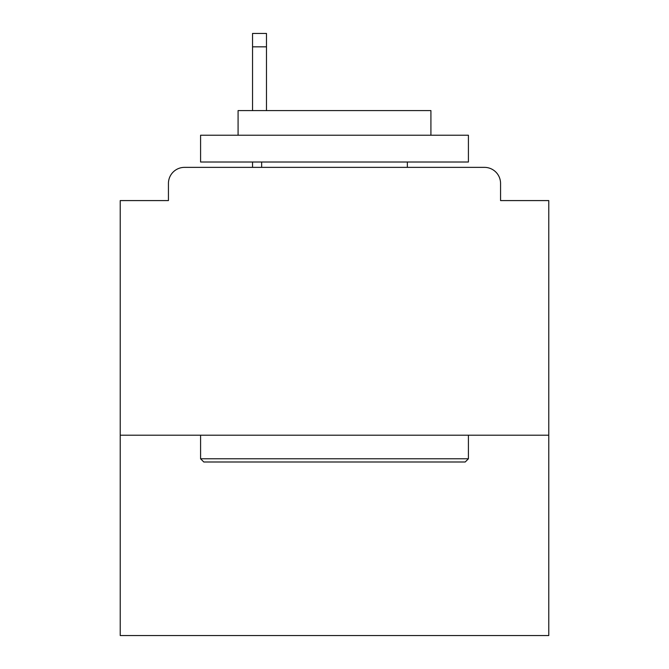 <?xml version="1.0" encoding="UTF-8"?>
<svg xmlns="http://www.w3.org/2000/svg" width="669" height="669" viewBox="0 0 669 669"><rect width="100%" height="100%" fill="white"/><g stroke="black" fill="none" stroke-linecap="round" stroke-linejoin="round"><path stroke-width="1" d="M548.772 435.21L548.772 200.583L500.563 200.583L500.563 183.44A16.073 16.073 0 0 0 484.49 167.367L184.51 167.367A16.073 16.073 0 0 0 168.437 183.44L168.437 200.583L120.228 200.583L120.228 635.55L548.772 635.55L548.772 435.21L120.228 435.21M168.437 183.44L168.437 200.583M484.49 167.367L418.066 167.367M250.934 167.367L184.51 167.367M500.563 200.583L500.563 183.44M203.794 461.995L200.583 458.775L468.417 458.775L465.206 461.995L203.794 461.995M468.417 135.23L468.417 162.015L200.583 162.015L200.583 135.23L468.417 135.23M238.08 135.23L238.08 110.586L430.92 110.586L430.92 135.23M468.417 435.21L468.417 458.775M200.583 435.21L200.583 458.775M407.354 162.015L407.354 167.367M261.646 162.015L261.646 167.367M266.471 46.838L252.539 46.838L252.539 33.45L266.471 33.45L266.471 110.586M252.539 46.838L252.539 110.586M252.539 162.015L252.539 167.367"/></g></svg>
